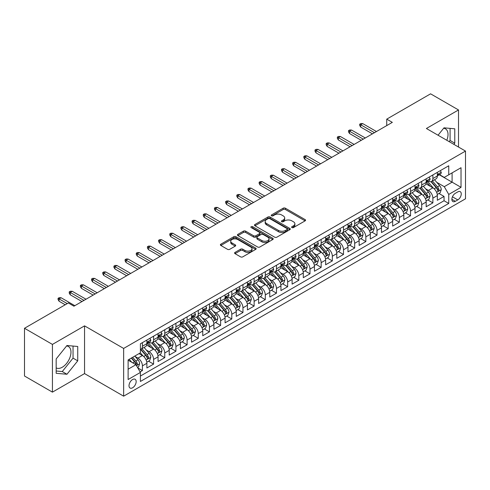 <?xml version="1.0" encoding="UTF-8"?>
<svg xmlns="http://www.w3.org/2000/svg" width="490" height="490" viewBox="0 0 490 490"><rect width="100%" height="100%" fill="white"/><g stroke="black" fill="none" stroke-linecap="round" stroke-linejoin="round"><path stroke-width="0.73" d="M291.924 227.587A1.084 0.625 0 0 0 293.461 227.587L305.111 220.861A1.55 0.894 0 0 0 305.564 220.231A1.55 0.894 0 0 0 305.111 219.594L285.37 208.201A1.55 0.894 0 0 0 283.177 208.201L271.527 214.926A1.084 0.625 0 0 0 271.209 215.367A1.084 0.625 0 0 0 271.527 215.814A1.084 0.625 0 0 0 273.065 215.814L274.572 214.939A4.961 2.866 0 0 1 281.591 214.939L283.232 215.894A4.961 2.866 0 0 1 284.69 217.915A4.961 2.866 0 0 1 283.232 219.943L281.726 220.812A1.084 0.625 0 0 0 281.407 221.26A1.084 0.625 0 0 0 281.726 221.701A1.084 0.625 0 0 0 283.263 221.701L284.77 220.831A4.961 2.866 0 0 1 291.789 220.831L293.43 221.78A4.961 2.866 0 0 1 294.888 223.808A4.961 2.866 0 0 1 293.43 225.829L291.924 226.699A1.084 0.625 0 0 0 291.605 227.146A1.084 0.625 0 0 0 291.924 227.587L291.924 226.699M56.172 367.892A12.324 7.117 120 0 0 62.261 367.243A12.324 7.117 120 0 0 70.309 356.383A12.324 7.117 120 0 0 68.422 346.51A12.324 7.117 120 0 0 66.603 345.946M132.588 387.786A5.053 2.922 120 0 0 135.889 383.327A5.053 2.922 120 0 0 135.111 379.278A5.053 2.922 120 0 0 132.588 379.53A5.053 2.922 120 0 0 129.28 383.982A5.053 2.922 120 0 0 130.058 388.037A5.053 2.922 120 0 0 132.588 387.786M443.646 128.264A12.324 7.117 -60 0 1 445.465 128.821A12.324 7.117 -60 0 1 446.807 140.281M235.041 252.387A1.55 0.894 0 0 0 234.588 253.024A1.55 0.894 0 0 0 235.041 253.655L240.578 256.852A1.55 0.894 0 0 0 242.771 256.852L255.713 249.379A1.55 0.894 0 0 0 256.166 248.749A1.55 0.894 0 0 0 255.713 248.118L235.972 236.719A1.55 0.894 0 0 0 233.779 236.719L220.837 244.192A1.55 0.894 0 0 0 220.384 244.822A1.55 0.894 0 0 0 220.837 245.459L227.525 249.318A1.55 0.894 0 0 0 229.724 249.318L235.261 246.121A1.55 0.894 0 0 0 235.715 245.49A1.55 0.894 0 0 0 235.261 244.853L231.942 242.942A4.147 2.395 0 0 1 230.729 241.245A4.147 2.395 0 0 1 233.289 239.034A4.147 2.395 0 0 1 237.809 239.555L250.8 247.058A4.147 2.395 0 0 1 252.019 248.749A4.147 2.395 0 0 1 249.459 250.96A4.147 2.395 0 0 1 244.939 250.445L242.771 249.19A1.55 0.894 0 0 0 240.578 249.19L235.041 252.387L235.041 253.655L240.578 250.482L240.578 249.19M84.549 325.862L52.43 344.409L24.5 328.282L24.5 376.014L52.43 392.141L84.549 373.594L123.645 396.171L123.645 348.439L84.549 325.862L84.549 373.594M458.518 147.043L458.518 109.956L426.398 128.496L465.5 151.073L123.645 348.439M458.518 109.956L430.588 93.829L386.739 119.144L386.739 125.599M24.5 328.282L68.349 302.967L73.935 306.195L392.325 122.371L386.739 119.144M274.682 237.166A1.55 0.894 0 0 0 276.875 237.166L289.811 229.694A1.55 0.894 0 0 0 290.27 229.057A1.55 0.894 0 0 0 289.811 228.426L270.076 217.033A1.55 0.894 0 0 0 267.883 217.033L254.941 224.5A1.55 0.894 0 0 0 254.488 225.137A1.55 0.894 0 0 0 254.941 225.768L274.682 237.166M251.591 227.819A1.084 0.625 0 0 1 252.693 227.972L252.693 226.686L272.765 238.269A1.55 0.894 0 0 1 273.218 238.906A1.55 0.894 0 0 1 272.765 239.537L259.822 247.009A1.55 0.894 0 0 1 257.63 247.009L237.889 235.61L237.889 234.349A1.55 0.894 0 0 0 237.436 234.98A1.55 0.894 0 0 0 237.889 235.61M237.889 234.349L243.426 231.151A1.55 0.894 0 0 1 245.619 231.151L253.624 235.77A1.55 0.894 0 0 0 255.817 235.77L259.492 233.65A1.55 0.894 0 0 0 259.945 233.013A1.55 0.894 0 0 0 259.492 232.382L251.162 227.574A1.084 0.625 0 0 1 250.843 227.127A1.084 0.625 0 0 1 251.511 226.552A1.084 0.625 0 0 1 252.693 226.686M140.097 371.904L142.419 370.562L137.782 367.886M135.142 356.493L137.947 358.116A6.321 3.651 60 0 1 142.419 365.852L146.884 363.274L146.884 367.984L153.59 364.113L148.507 361.179M146.314 350.044L149.119 351.667A6.321 3.651 60 0 1 153.59 359.403L158.056 356.824L158.056 361.534L164.763 357.663L159.679 354.729M157.486 343.594L160.291 345.217A6.321 3.651 60 0 1 164.763 352.953L169.228 350.375L169.228 355.085L175.928 351.214L170.851 348.28M168.658 337.145L171.463 338.768A6.321 3.651 60 0 1 175.928 346.504L180.4 343.925L180.4 348.635L187.1 344.764L182.023 341.83M179.83 330.695L182.635 332.318A6.321 3.651 60 0 1 187.1 340.054L191.572 337.475L191.572 342.185L198.272 338.314L193.189 335.38M191.002 324.245L193.807 325.868A6.321 3.651 60 0 1 198.272 333.604L202.744 331.026L202.744 335.736L209.444 331.865L204.361 328.931M202.174 317.796L204.979 319.413A6.321 3.651 60 0 1 209.444 327.155L213.916 324.576L213.916 329.286L220.616 325.415L215.533 322.481M213.346 311.346L216.151 312.963A6.321 3.651 60 0 1 220.616 320.705L225.088 318.126L225.088 322.837L231.788 318.966L226.705 316.032M224.518 304.896L227.323 306.513A6.321 3.651 60 0 1 231.788 314.255L236.26 311.677L236.26 316.387L242.96 312.516L237.877 309.582M235.69 298.447L238.495 300.064A6.321 3.651 60 0 1 242.96 307.806L247.432 305.227L247.432 309.937L254.132 306.066L249.049 303.132M246.862 291.997L249.661 293.614A6.321 3.651 60 0 1 254.132 301.356L258.604 298.778L258.604 303.482L265.304 299.617L260.221 296.683M258.028 285.548L260.833 287.165A6.321 3.651 60 0 1 265.304 294.907L269.776 292.328L269.776 297.032L276.476 293.167L271.393 290.227M269.2 279.098L272.005 280.715A6.321 3.651 60 0 1 276.476 288.457L280.948 285.878L280.948 290.582L287.648 286.717L282.565 283.777M280.372 272.648L283.177 274.265A6.321 3.651 60 0 1 287.648 282.007L292.114 279.429L292.114 284.133L298.82 280.268L293.737 277.328M291.544 266.199L294.349 267.816A6.321 3.651 60 0 1 298.82 275.558L303.286 272.979L303.286 277.683L309.992 273.812L304.909 270.878M302.716 259.749L305.521 261.366A6.321 3.651 60 0 1 309.992 269.108L314.457 266.529L314.457 271.233L321.164 267.362L316.081 264.429M313.888 253.299L316.693 254.916A6.321 3.651 60 0 1 321.164 262.658L325.63 260.08L325.63 264.784L332.336 260.913L327.253 257.979M325.06 246.85L327.865 248.467A6.321 3.651 60 0 1 332.336 256.209L336.802 253.624L336.802 258.334L343.508 254.463L338.425 251.529M336.232 240.4L339.037 242.017A6.321 3.651 60 0 1 343.508 249.759L347.974 247.174L347.974 251.885L354.68 248.014L349.597 245.08M347.404 233.951L350.209 235.568A6.321 3.651 60 0 1 354.68 243.31L359.146 240.725L359.146 245.435L365.846 241.564L360.769 238.63M358.576 227.501L361.381 229.118A6.321 3.651 60 0 1 365.846 236.86L370.318 234.275L370.318 238.985L377.018 235.114L371.941 232.18M369.748 221.045L372.553 222.668A6.321 3.651 60 0 1 377.018 230.41L381.49 227.826L381.49 232.536L388.19 228.665L383.107 225.731M380.92 214.596L383.725 216.219A6.321 3.651 60 0 1 388.19 223.954L392.662 221.376L392.662 226.086L399.362 222.215L394.279 219.281M392.092 208.146L394.897 209.769A6.321 3.651 60 0 1 399.362 217.505L403.834 214.926L403.834 219.636L410.534 215.765L405.451 212.832M403.264 201.696L406.069 203.319A6.321 3.651 60 0 1 410.534 211.055L415.005 208.477L415.005 213.187L421.706 209.316L416.623 206.382M414.436 195.247L417.241 196.87A6.321 3.651 60 0 1 421.706 204.606L426.178 202.027L426.178 206.737L432.878 202.866L432.878 198.156A6.321 3.651 -120 0 0 428.413 190.42L425.608 188.797M427.795 199.932L432.878 202.866M146.884 363.274A6.321 3.651 -120 0 0 142.419 355.538L139.062 353.602M158.056 356.824A6.321 3.651 -120 0 0 153.59 349.082L146.681 345.095M169.228 350.375A6.321 3.651 -120 0 0 164.763 342.632L157.854 338.645M180.4 343.925A6.321 3.651 -120 0 0 175.928 336.183L169.025 332.196M191.572 337.475A6.321 3.651 -120 0 0 187.1 329.733L180.191 325.746M202.744 331.026A6.321 3.651 -120 0 0 198.272 323.284L191.363 319.296M213.916 324.576A6.321 3.651 -120 0 0 209.444 316.834L202.535 312.847M225.088 318.126A6.321 3.651 -120 0 0 220.616 310.384L213.707 306.397M236.26 311.677A6.321 3.651 -120 0 0 231.788 303.935L224.879 299.947M247.432 305.227A6.321 3.651 -120 0 0 242.96 297.485L236.051 293.498M258.604 298.778A6.321 3.651 -120 0 0 254.132 291.036L247.223 287.048M269.776 292.328A6.321 3.651 -120 0 0 265.304 284.586L258.395 280.599M280.948 285.878A6.321 3.651 -120 0 0 276.476 278.136L269.567 274.149M292.114 279.429A6.321 3.651 -120 0 0 287.648 271.687L280.739 267.699M303.286 272.979A6.321 3.651 -120 0 0 298.82 265.237L291.911 261.25M314.457 266.529A6.321 3.651 -120 0 0 309.992 258.787L303.083 254.8M325.63 260.08A6.321 3.651 -120 0 0 321.164 252.338L314.255 248.35M336.802 253.624A6.321 3.651 -120 0 0 332.336 245.888L325.427 241.901M347.974 247.174A6.321 3.651 -120 0 0 343.508 239.439L336.599 235.451M359.146 240.725A6.321 3.651 -120 0 0 354.68 232.989L347.771 228.995M370.318 234.275A6.321 3.651 -120 0 0 365.846 226.539L358.937 222.546M381.49 227.826A6.321 3.651 -120 0 0 377.018 220.09L370.109 216.096M392.662 221.376A6.321 3.651 -120 0 0 388.19 213.64L381.281 209.647M403.834 214.926A6.321 3.651 -120 0 0 399.362 207.19L392.453 203.197M415.005 208.477A6.321 3.651 -120 0 0 410.534 200.741L403.625 196.747M426.178 202.027A6.321 3.651 -120 0 0 421.706 194.285L414.797 190.298M457.789 191.902L455.333 193.323A4.9 2.83 120 0 0 452.135 197.635A4.9 2.83 120 0 0 452.882 201.561A4.9 2.83 120 0 0 455.333 201.317L457.789 199.902A4.9 2.83 120 0 0 460.992 195.584A4.9 2.83 120 0 0 460.239 191.657A4.9 2.83 120 0 0 457.789 191.902M123.645 396.171L465.5 198.805L465.5 151.073M128.117 369.209L135.938 364.695L140.403 372.431L140.403 381.465L448.742 203.448L448.742 194.42L444.277 186.678L436.78 182.347M140.403 372.431L128.117 379.53L128.117 359.923L140.403 352.825L140.403 343.796L448.742 165.779L448.742 174.808L461.029 167.715L461.029 187.321L448.742 194.42M149.058 342.345L149.119 342.375A6.321 3.651 60 0 0 152.28 342.688L156.751 340.109A6.321 3.651 -120 0 0 158.056 337.218L158.056 333.604M160.23 335.895L160.291 335.926A6.321 3.651 60 0 0 163.452 336.238L167.917 333.659A6.321 3.651 -120 0 0 169.228 330.768L169.228 327.155M171.402 329.445L171.463 329.476A6.321 3.651 60 0 0 174.624 329.788L179.089 327.21A6.321 3.651 -120 0 0 180.4 324.319L180.4 320.705M182.574 322.996L182.635 323.026A6.321 3.651 60 0 0 185.796 323.339L190.261 320.76A6.321 3.651 -120 0 0 191.572 317.869L191.572 314.255M193.746 316.546L193.807 316.577A6.321 3.651 60 0 0 196.968 316.889L201.433 314.31A6.321 3.651 -120 0 0 202.744 311.42L202.744 307.806M204.918 310.096L204.979 310.127A6.321 3.651 60 0 0 208.14 310.44L212.605 307.861A6.321 3.651 -120 0 0 213.916 304.97L213.916 301.356M216.09 303.647L216.151 303.678A6.321 3.651 60 0 0 219.312 303.99L223.777 301.411A6.321 3.651 -120 0 0 225.088 298.52L225.088 294.907M227.262 297.191L227.323 297.228A6.321 3.651 60 0 0 230.484 297.54L234.949 294.962A6.321 3.651 -120 0 0 236.26 292.071L236.26 288.457M238.434 290.742L238.495 290.778A6.321 3.651 60 0 0 241.65 291.091L246.121 288.512A6.321 3.651 -120 0 0 247.432 285.621L247.432 282.007M249.606 284.292L249.661 284.329A6.321 3.651 60 0 0 252.822 284.641L257.293 282.062A6.321 3.651 -120 0 0 258.604 279.165L258.604 275.558M260.778 277.842L260.833 277.879A6.321 3.651 60 0 0 263.994 278.191L268.465 275.613A6.321 3.651 -120 0 0 269.776 272.716L269.776 269.108M271.95 271.393L272.005 271.429A6.321 3.651 60 0 0 275.166 271.742L279.637 269.163A6.321 3.651 -120 0 0 280.948 266.266L280.948 262.658M283.122 264.943L283.177 264.98A6.321 3.651 60 0 0 286.338 265.292L290.809 262.714A6.321 3.651 -120 0 0 292.114 259.816L292.114 256.209M294.294 258.493L294.349 258.53A6.321 3.651 60 0 0 297.51 258.843L301.981 256.264A6.321 3.651 -120 0 0 303.286 253.367L303.286 249.759M305.466 252.044L305.521 252.081A6.321 3.651 60 0 0 308.682 252.393L313.153 249.814A6.321 3.651 -120 0 0 314.457 246.917L314.457 243.31M316.638 245.594L316.693 245.631A6.321 3.651 60 0 0 319.854 245.943L324.325 243.365A6.321 3.651 -120 0 0 325.63 240.468L325.63 236.854M327.81 239.145L327.865 239.181A6.321 3.651 60 0 0 331.026 239.494L335.497 236.915A6.321 3.651 -120 0 0 336.802 234.018L336.802 230.404M338.976 232.695L339.037 232.732A6.321 3.651 60 0 0 342.198 233.044L346.663 230.459A6.321 3.651 -120 0 0 347.974 227.568L347.974 223.954M350.148 226.245L350.209 226.282A6.321 3.651 60 0 0 353.37 226.594L357.835 224.01A6.321 3.651 -120 0 0 359.146 221.119L359.146 217.505M361.32 219.796L361.381 219.826A6.321 3.651 60 0 0 364.542 220.145L369.007 217.56A6.321 3.651 -120 0 0 370.318 214.669L370.318 211.055M372.492 213.346L372.553 213.377A6.321 3.651 60 0 0 375.714 213.695L380.179 211.11A6.321 3.651 -120 0 0 381.49 208.219L381.49 204.606M383.664 206.896L383.725 206.927A6.321 3.651 60 0 0 386.886 207.246L391.351 204.661A6.321 3.651 -120 0 0 392.662 201.77L392.662 198.156M394.836 200.447L394.897 200.477A6.321 3.651 60 0 0 398.058 200.79L402.523 198.211A6.321 3.651 -120 0 0 403.834 195.32L403.834 191.706M406.008 193.997L406.069 194.028A6.321 3.651 60 0 0 409.23 194.34L413.695 191.762A6.321 3.651 -120 0 0 415.005 188.871L415.005 185.257M417.18 187.548L417.241 187.578A6.321 3.651 60 0 0 420.396 187.891L424.867 185.312A6.321 3.651 -120 0 0 426.178 182.421L426.178 178.807M140.403 376.044L444.05 200.741L444.05 196.417L437.35 200.288L437.35 195.577A6.321 3.651 -120 0 0 432.878 187.835L425.969 183.848M428.352 181.098L428.413 181.129A6.321 3.651 -120 0 0 431.568 181.441A6.321 3.651 -120 0 0 432.878 178.55L432.878 174.936M431.568 181.441L436.039 178.862A6.321 3.651 -120 0 0 437.35 175.971L437.35 172.357M142.419 342.632L142.419 346.246A6.321 3.651 60 0 1 141.108 349.137A6.321 3.651 60 0 1 140.403 349.395M141.108 349.137L145.579 346.559A6.321 3.651 -120 0 0 146.884 343.668L146.884 340.054M153.59 336.183L153.59 339.797A6.321 3.651 60 0 1 152.28 342.688M164.763 329.733L164.763 333.347A6.321 3.651 60 0 1 163.452 336.238M175.928 323.284L175.928 326.897A6.321 3.651 60 0 1 174.624 329.788M187.1 316.834L187.1 320.448A6.321 3.651 60 0 1 185.796 323.339M198.272 310.384L198.272 313.998A6.321 3.651 60 0 1 196.968 316.889M209.444 303.935L209.444 307.549A6.321 3.651 60 0 1 208.14 310.44M220.616 297.485L220.616 301.099A6.321 3.651 60 0 1 219.312 303.99M231.788 291.036L231.788 294.649A6.321 3.651 60 0 1 230.484 297.54M242.96 284.586L242.96 288.2A6.321 3.651 60 0 1 241.65 291.091M254.132 278.136L254.132 281.75A6.321 3.651 60 0 1 252.822 284.641M265.304 271.687L265.304 275.3A6.321 3.651 60 0 1 263.994 278.191M276.476 265.237L276.476 268.851A6.321 3.651 60 0 1 275.166 271.742M287.648 258.787L287.648 262.401A6.321 3.651 60 0 1 286.338 265.292M298.82 252.338L298.82 255.952A6.321 3.651 60 0 1 297.51 258.843M309.992 245.888L309.992 249.496A6.321 3.651 60 0 1 308.682 252.393M321.164 239.439L321.164 243.046A6.321 3.651 60 0 1 319.854 245.943M332.336 232.989L332.336 236.596A6.321 3.651 60 0 1 331.026 239.494M343.508 226.539L343.508 230.147A6.321 3.651 60 0 1 342.198 233.044M354.68 220.09L354.68 223.697A6.321 3.651 60 0 1 353.37 226.594M365.846 213.64L365.846 217.248A6.321 3.651 60 0 1 364.542 220.145M377.018 207.184L377.018 210.798A6.321 3.651 60 0 1 375.714 213.695M388.19 200.735L388.19 204.348A6.321 3.651 60 0 1 386.886 207.246M399.362 194.285L399.362 197.899A6.321 3.651 60 0 1 398.058 200.79M410.534 187.835L410.534 191.449A6.321 3.651 60 0 1 409.23 194.34M421.706 181.386L421.706 185A6.321 3.651 60 0 1 420.396 187.891M421.706 204.606L421.706 209.316M410.534 211.055L410.534 215.765M399.362 217.505L399.362 222.215M388.19 223.954L388.19 228.665M377.018 230.41L377.018 235.114M365.846 236.86L365.846 241.564M354.68 243.31L354.68 248.014M343.508 249.759L343.508 254.463M332.336 256.209L332.336 260.913M321.164 262.658L321.164 267.362M309.992 269.108L309.992 273.812M298.82 275.558L298.82 280.268M287.648 282.007L287.648 286.717M276.476 288.457L276.476 293.167M265.304 294.907L265.304 299.617M254.132 301.356L254.132 306.066M242.96 307.806L242.96 312.516M231.788 314.255L231.788 318.966M220.616 320.705L220.616 325.415M209.444 327.155L209.444 331.865M198.272 333.604L198.272 338.314M187.1 340.054L187.1 344.764M175.928 346.504L175.928 351.214M164.763 352.953L164.763 357.663M153.59 359.403L153.59 364.113M142.419 365.852L142.419 370.562M135.938 364.695L128.117 360.181M444.277 186.678L452.092 182.164L452.092 172.872L461.029 167.715M439.297 174.777L461.029 187.321M439.524 174.648L444.277 177.386L448.742 174.808M52.43 344.409L52.43 392.141M438.966 193.483L444.05 196.417M444.05 200.741L448.742 203.448M453.832 144.336L454.775 143.166L454.775 128.797L443.995 127.829L438.048 135.228M56.172 373.3L66.952 374.262L77.732 360.854L77.732 346.479L66.952 345.511L56.172 358.925L56.172 373.3M449.14 141.628L450.083 140.459L450.083 128.374M450.083 140.459L454.775 143.166M56.172 371.01L62.261 371.555L73.041 358.141L73.041 346.056M73.041 358.141L77.732 360.854M62.261 371.555L66.952 374.262M292.358 227.74L293.43 227.121A4.961 2.866 0 0 0 294.888 225.094L294.888 223.808M284.69 217.915L284.69 219.208A4.961 2.866 0 0 1 283.232 221.235L282.16 221.854M305.092 220.874L285.37 209.487A1.55 0.894 0 0 0 283.177 209.487L271.962 215.968M289.792 229.706L270.076 218.32A1.55 0.894 0 0 0 267.883 218.32L254.965 225.78L254.941 224.5M287.073 229.504A1.084 0.625 0 0 0 287.391 229.057A1.084 0.625 0 0 0 287.073 228.616L269.745 218.614A1.084 0.625 0 0 0 268.214 218.614L266.621 219.532A4.961 2.866 0 0 0 265.17 221.56A4.961 2.866 0 0 0 266.621 223.581L278.461 230.423A4.961 2.866 0 0 0 285.48 230.423L287.073 229.504L287.073 230.79A1.084 0.625 0 0 0 287.391 230.349L287.391 229.057M265.17 221.56L265.17 222.846A4.961 2.866 0 0 0 266.621 224.873L266.621 223.581M287.073 230.79L285.48 231.709A4.961 2.866 0 0 1 278.461 231.709L266.621 224.873M237.913 235.623L243.426 232.438L243.426 231.151M259.945 233.013L259.945 234.306A1.55 0.894 0 0 1 259.492 234.937L255.817 237.062A1.55 0.894 0 0 1 253.624 237.062L245.619 232.438A1.55 0.894 0 0 0 243.426 232.438M252.693 227.972L272.74 239.549M261.936 240.566A4.147 2.395 0 0 0 266.456 241.086A4.147 2.395 0 0 0 269.016 238.875A4.147 2.395 0 0 0 267.797 237.178L263.222 234.539A1.55 0.894 0 0 0 261.029 234.539L257.354 236.658A1.55 0.894 0 0 0 256.901 237.289A1.55 0.894 0 0 0 257.354 237.926L261.936 240.566L261.936 241.858A4.147 2.395 0 0 0 266.456 242.372A4.147 2.395 0 0 0 269.016 240.161L269.016 238.875M256.901 237.289L256.901 238.581A1.55 0.894 0 0 0 257.354 239.212L257.354 237.926M261.936 241.858L257.354 239.212M252.019 248.749L252.019 250.041A4.147 2.395 0 0 1 249.459 252.252A4.147 2.395 0 0 1 244.939 251.731L242.771 250.482A1.55 0.894 0 0 0 240.578 250.482M230.729 241.245L230.729 242.538A4.147 2.395 0 0 0 231.942 244.228L231.942 242.942M235.237 246.133L231.942 244.228M255.688 249.392L235.972 238.011A1.55 0.894 0 0 0 233.779 238.011L220.861 245.472M437.252 194.469L440.143 192.803L441.257 189.581A4.189 2.419 -120 0 0 439.628 185.649L434.52 179.738M433.497 188.246L427.666 181.49M430.177 186.28L426.796 182.36A10.033 5.794 -120 0 0 426.484 182.011M430.998 181.668L436.161 187.646A4.189 2.419 60 0 1 437.656 190.53C438.287 191.376 438.734 191.118 438.997 189.759A4.189 2.419 -120 0 0 437.503 186.874L432.401 180.963M431.304 181.57L436.853 187.995A2.131 1.231 60 0 1 437.386 188.828L438.997 189.759M437.656 190.53L437.962 191.026M440.308 170.649L441.257 172.296A4.189 2.419 60 0 1 440.388 174.146L438.268 175.371A4.189 2.419 -120 0 0 438.997 174.409L438.911 174.036M437.484 175.567L437.503 175.567A4.189 2.419 -120 0 0 438.268 175.371M438.458 174.097L438.997 174.409C438.734 173.779 438.287 174.036 437.656 175.181A4.189 2.419 60 0 1 437.35 175.775M374.452 132.692L360.707 124.76L360.707 127.082L359.703 125.465L359.703 124.178L360.707 124.76L362.723 123.596L376.461 131.528M360.707 127.082L372.443 133.85M359.703 124.178L360.824 123.535L362.723 123.596M426.079 200.918L428.971 199.252L430.085 196.031A4.189 2.419 -120 0 0 428.456 192.098L423.348 186.188M422.331 194.695L416.494 187.94M419.011 192.729L415.624 188.809A10.033 5.794 -120 0 0 415.312 188.46M419.832 188.117L424.989 194.095A4.189 2.419 60 0 1 426.484 196.98C427.115 197.825 427.562 197.568 427.825 196.208A4.189 2.419 -120 0 0 426.331 193.323L421.229 187.413M420.132 188.025L425.681 194.444A2.131 1.231 60 0 1 426.22 195.277L427.825 196.208M426.484 196.98L426.79 197.476M414.908 207.368L417.799 205.702L418.913 202.48A4.189 2.419 -120 0 0 417.284 198.548L412.182 192.637M411.159 201.145L405.322 194.389M407.839 199.179L404.452 195.259A10.033 5.794 -120 0 0 404.14 194.91M408.66 194.573L413.817 200.545A4.189 2.419 60 0 1 415.312 203.43C415.943 204.275 416.39 204.018 416.653 202.658A4.189 2.419 -120 0 0 415.159 199.773L410.057 193.862M408.96 194.475L414.509 200.894A2.131 1.231 60 0 1 415.048 201.727L416.653 202.658M415.312 203.43L415.618 203.926M403.742 213.824L406.627 212.152L407.741 208.93A4.189 2.419 -120 0 0 406.112 204.998L401.01 199.087M399.987 207.595L394.15 200.845M396.667 205.629L393.28 201.709A10.033 5.794 -120 0 0 392.968 201.359M397.488 201.023L402.651 206.994A4.189 2.419 60 0 1 404.14 209.879C404.771 210.725 405.218 210.467 405.481 209.107A4.189 2.419 -120 0 0 403.987 206.223L398.885 200.312M397.788 200.925L403.337 207.344A2.131 1.231 60 0 1 403.876 208.177L405.481 209.107M404.14 209.879L404.446 210.375M392.57 220.273L395.454 218.601L396.569 215.38A4.189 2.419 -120 0 0 394.94 211.447L389.838 205.537M388.815 214.044L382.978 207.295M385.495 212.078L382.108 208.158A10.033 5.794 -120 0 0 381.796 207.809M386.316 207.472L391.479 213.45A4.189 2.419 60 0 1 392.968 216.329C393.599 217.174 394.046 216.917 394.309 215.557A4.189 2.419 -120 0 0 392.815 212.672L387.713 206.762M386.616 207.374L392.165 213.793A2.131 1.231 60 0 1 392.704 214.632L394.309 215.557M392.968 216.329L393.274 216.825M429.136 177.098L430.085 178.746A4.189 2.419 60 0 1 429.222 180.596L427.096 181.821A4.189 2.419 -120 0 0 427.825 180.859L427.739 180.485M426.318 182.017L426.331 182.017A4.189 2.419 -120 0 0 427.096 181.821M427.286 180.547L427.825 180.859C427.562 180.228 427.115 180.485 426.484 181.631A4.189 2.419 60 0 1 426.178 182.225M363.28 139.142L349.541 131.21L349.541 133.531L348.531 131.92L348.531 130.628L349.541 131.21L351.551 130.046L365.289 137.978M349.541 133.531L361.271 140.299M348.531 130.628L349.652 129.985L351.551 130.046M417.964 183.548L418.913 185.196A4.189 2.419 60 0 1 418.05 187.045L415.924 188.27A4.189 2.419 -120 0 0 416.653 187.309L416.567 186.935M415.146 188.466L415.159 188.466A4.189 2.419 -120 0 0 415.924 188.27M416.114 186.996L416.653 187.309C416.39 186.678 415.943 186.935 415.312 188.08A4.189 2.419 60 0 1 415.005 188.675M352.108 145.591L338.37 137.659L338.37 139.981L337.359 138.37L337.359 137.078L338.37 137.659L340.379 136.496L354.117 144.428M338.37 139.981L350.099 146.755M337.359 137.078L338.48 136.434L340.379 136.496M406.792 189.998L407.741 191.645A4.189 2.419 60 0 1 406.878 193.495L404.752 194.72A4.189 2.419 -120 0 0 405.481 193.758L405.395 193.385M403.974 194.916L403.987 194.916A4.189 2.419 -120 0 0 404.752 194.72M404.942 193.446L405.481 193.758C405.218 193.127 404.771 193.385 404.14 194.53A4.189 2.419 60 0 1 403.834 195.124M340.936 152.041L327.198 144.109L327.198 146.43L326.187 144.82L326.187 143.527L327.198 144.109L329.207 142.945L342.945 150.877M327.198 146.43L338.927 153.205M326.187 143.527L327.308 142.884L329.207 142.945M395.62 196.447L396.569 198.095A4.189 2.419 60 0 1 395.706 199.945L393.58 201.169A4.189 2.419 -120 0 0 394.309 200.208L394.223 199.834M392.802 201.365L392.815 201.365A4.189 2.419 -120 0 0 393.58 201.169M393.77 199.896L394.309 200.208C394.046 199.577 393.599 199.834 392.968 200.98A4.189 2.419 60 0 1 392.662 201.574M329.764 158.49L316.026 150.559L316.026 152.88L315.021 151.269L315.021 149.977L316.026 150.559L318.035 149.395L331.773 157.327M316.026 152.88L327.755 159.654M315.021 149.977L316.136 149.334L318.035 149.395M381.398 226.723L384.283 225.051L385.397 221.829A4.189 2.419 -120 0 0 383.768 217.897L378.666 211.986M377.643 220.494L371.806 213.744M374.323 218.528L370.936 214.608A10.033 5.794 -120 0 0 370.624 214.259M375.144 213.922L380.307 219.9A4.189 2.419 60 0 1 381.796 222.779C382.427 223.624 382.874 223.367 383.137 222.007A4.189 2.419 -120 0 0 381.649 219.122L376.541 213.211M375.444 213.824L380.993 220.243A2.131 1.231 60 0 1 381.532 221.082L383.137 222.007M381.796 222.779L382.102 223.275M384.448 202.897L385.397 204.544A4.189 2.419 60 0 1 384.534 206.394L382.408 207.619A4.189 2.419 -120 0 0 383.137 206.657L383.051 206.284M381.63 207.815L381.649 207.815A4.189 2.419 -120 0 0 382.408 207.619M382.598 206.345L383.137 206.657C382.874 206.027 382.427 206.284 381.796 207.429A4.189 2.419 60 0 1 381.49 208.023M318.592 164.94L304.854 157.008L304.854 159.33L303.849 157.719L303.849 156.426L304.854 157.008L306.863 155.845L320.601 163.782M304.854 159.33L316.583 166.104M303.849 156.426L304.964 155.783L306.863 155.845M370.226 233.173L373.111 231.507L374.225 228.279A4.189 2.419 -120 0 0 372.596 224.346L367.494 218.436M366.471 226.944L360.634 220.194M363.151 224.977L359.764 221.057A10.033 5.794 -120 0 0 359.452 220.708M363.972 220.371L369.135 226.349A4.189 2.419 60 0 1 370.624 229.228C371.255 230.073 371.702 229.816 371.965 228.456A4.189 2.419 -120 0 0 370.477 225.571L365.369 219.661M364.272 220.273L369.821 226.692A2.131 1.231 60 0 1 370.36 227.532L371.965 228.456M370.624 229.228L370.93 229.73M373.276 209.346L374.225 210.994A4.189 2.419 60 0 1 373.362 212.844L371.236 214.069A4.189 2.419 -120 0 0 371.965 213.107L371.879 212.734M370.458 214.265L370.477 214.265A4.189 2.419 -120 0 0 371.236 214.069M371.426 212.795L371.965 213.107C371.702 212.476 371.255 212.734 370.624 213.879A4.189 2.419 60 0 1 370.318 214.473M307.42 171.39L293.682 163.458L293.682 165.779L292.677 164.168L292.677 162.876L293.682 163.458L295.691 162.294L309.435 170.232M293.682 165.779L305.411 172.554M292.677 162.876L293.792 162.233L295.691 162.294M359.054 239.622L361.938 237.956L363.053 234.728A4.189 2.419 -120 0 0 361.424 230.796L356.322 224.886M355.299 233.393L349.462 226.643M351.979 231.427L348.592 227.507A10.033 5.794 -120 0 0 348.28 227.158M352.8 226.821L357.963 232.799A4.189 2.419 60 0 1 359.458 235.684C360.083 236.523 360.53 236.266 360.793 234.906A4.189 2.419 -120 0 0 359.305 232.021L354.197 226.111M353.1 226.723L358.649 233.142A2.131 1.231 60 0 1 359.188 233.981L360.793 234.906M359.458 235.684L359.758 236.18M362.104 215.796L363.053 217.444A4.189 2.419 60 0 1 362.19 219.293L360.064 220.518A4.189 2.419 -120 0 0 360.793 219.557L360.707 219.183M359.286 220.714L359.305 220.714A4.189 2.419 -120 0 0 360.064 220.518M360.254 219.244L360.793 219.557C360.53 218.926 360.083 219.183 359.458 220.329A4.189 2.419 60 0 1 359.146 220.929M296.248 177.839L282.51 169.907L282.51 172.229L281.505 170.618L281.505 169.326L282.51 169.907L284.519 168.744L298.263 176.682M282.51 172.229L294.239 179.003M281.505 169.326L282.62 168.683L284.519 168.744M347.882 246.072L350.767 244.406L351.881 241.178A4.189 2.419 -120 0 0 350.252 237.246L345.15 231.335M344.127 239.843L338.29 233.093M340.807 237.877L337.42 233.957A10.033 5.794 -120 0 0 337.108 233.608M341.628 233.271L346.791 239.249A4.189 2.419 60 0 1 348.286 242.134C348.911 242.973 349.358 242.715 349.621 241.356A4.189 2.419 -120 0 0 348.133 238.471L343.024 232.56M341.934 233.173L347.477 239.592A2.131 1.231 60 0 1 348.016 240.431L349.621 241.356M348.286 242.134L348.586 242.63M350.932 222.246L351.881 223.893A4.189 2.419 60 0 1 351.018 225.743L348.892 226.968A4.189 2.419 -120 0 0 349.621 226.006L349.535 225.633M348.114 227.164L348.133 227.164A4.189 2.419 -120 0 0 348.892 226.968M349.082 225.694L349.621 226.006C349.358 225.376 348.911 225.633 348.286 226.778A4.189 2.419 60 0 1 347.974 227.378M285.076 184.289L271.338 176.357L271.338 178.679L270.333 177.068L270.333 175.775L271.338 176.357L273.346 175.193L287.091 183.131M271.338 178.679L283.067 185.453M270.333 175.775L271.448 175.132L273.346 175.193M336.71 252.522L339.595 250.856L340.715 247.628A4.189 2.419 -120 0 0 339.08 243.695L333.978 237.785M332.955 246.292L327.124 239.543M329.635 244.326L326.248 240.406A10.033 5.794 -120 0 0 325.936 240.057M330.456 239.72L335.619 245.698A4.189 2.419 60 0 1 337.114 248.583C337.739 249.422 338.186 249.165 338.449 247.805A4.189 2.419 -120 0 0 336.961 244.92L331.853 239.016M330.762 239.622L336.305 246.047A2.131 1.231 60 0 1 336.844 246.88L338.449 247.805M337.114 248.583L337.414 249.079M339.766 228.695L340.715 230.343A4.189 2.419 60 0 1 339.846 232.193L337.72 233.418A4.189 2.419 -120 0 0 338.449 232.456L338.363 232.082M336.942 233.614L336.961 233.614A4.189 2.419 -120 0 0 337.72 233.418M337.91 232.144L338.449 232.456C338.192 231.825 337.745 232.082 337.114 233.228A4.189 2.419 60 0 1 336.802 233.828M273.904 190.739L260.166 182.807L260.166 185.128L259.161 183.517L259.161 182.225L260.166 182.807L262.175 181.643L275.919 189.581M260.166 185.128L271.895 191.902M259.161 182.225L260.276 181.582L262.175 181.643M325.538 258.971L328.423 257.305L329.543 254.077A4.189 2.419 -120 0 0 327.908 250.145L322.806 244.234M321.783 252.748L315.952 245.992M318.463 250.776L315.076 246.856A10.033 5.794 -120 0 0 314.764 246.507M319.284 246.17L324.447 252.148A4.189 2.419 60 0 1 325.942 255.033C326.567 255.872 327.014 255.615 327.283 254.255A4.189 2.419 -120 0 0 325.789 251.37L320.68 245.466M319.59 246.072L325.133 252.497A2.131 1.231 60 0 1 325.672 253.33L327.283 254.255M325.942 255.033L326.242 255.529M328.594 235.145L329.543 236.793A4.189 2.419 60 0 1 328.674 238.642L326.554 239.867A4.189 2.419 -120 0 0 327.283 238.906L327.191 238.532M325.77 240.063L325.789 240.063A4.189 2.419 -120 0 0 326.554 239.867M326.738 238.593L327.283 238.906C327.02 238.275 326.573 238.532 325.942 239.677A4.189 2.419 60 0 1 325.63 240.278M262.732 197.188L248.994 189.256L248.994 191.578L247.989 189.967L247.989 188.675L248.994 189.256L251.003 188.099L264.747 196.031M248.994 191.578L260.723 198.352M247.989 188.675L249.104 188.031L251.003 188.099M314.366 265.421L317.251 263.755L318.371 260.527A4.189 2.419 -120 0 0 316.736 256.595L311.634 250.69M310.611 259.198L304.78 252.442M307.291 257.226L303.904 253.306A10.033 5.794 -120 0 0 303.598 252.956M308.112 252.62L313.275 258.598A4.189 2.419 60 0 1 314.77 261.482C315.395 262.322 315.842 262.064 316.111 260.704A4.189 2.419 -120 0 0 314.617 257.82L309.515 251.915M308.418 252.522L313.961 258.947A2.131 1.231 60 0 1 314.5 259.78L316.111 260.704M314.77 261.482L315.07 261.979M317.422 241.595L318.371 243.242A4.189 2.419 60 0 1 317.502 245.092L315.382 246.317A4.189 2.419 -120 0 0 316.111 245.355L316.019 244.982M314.598 246.519L314.617 246.519A4.189 2.419 -120 0 0 315.382 246.317M315.566 245.043L316.111 245.355C315.848 244.724 315.401 244.982 314.77 246.127A4.189 2.419 60 0 1 314.457 246.727M251.566 203.638L237.822 195.706L237.822 198.027L236.817 196.417L236.817 195.124L237.822 195.706L239.831 194.548L253.575 202.48M237.822 198.027L249.551 204.802M236.817 195.124L237.932 194.481L239.831 194.548M303.194 271.87L306.079 270.204L307.199 266.977A4.189 2.419 -120 0 0 305.57 263.044L300.462 257.14M299.439 265.647L293.608 258.892M296.119 263.681L292.732 259.755A10.033 5.794 -120 0 0 292.426 259.406M296.94 259.069L302.103 265.047A4.189 2.419 60 0 1 303.598 267.932C304.229 268.771 304.67 268.514 304.939 267.154A4.189 2.419 -120 0 0 303.445 264.269L298.343 258.365M297.246 258.971L302.789 265.396A2.131 1.231 60 0 1 303.328 266.229L304.939 267.154M303.598 267.932L303.904 268.428M306.25 248.05L307.199 249.692A4.189 2.419 60 0 1 306.33 251.542L304.21 252.773A4.189 2.419 -120 0 0 304.939 251.805L304.847 251.431M303.426 252.969L303.445 252.969A4.189 2.419 -120 0 0 304.21 252.773M304.394 251.493L304.939 251.805C304.676 251.174 304.229 251.431 303.598 252.577A4.189 2.419 60 0 1 303.286 253.177M240.394 210.088L226.65 202.156L226.65 204.477L225.645 202.866L225.645 201.574L226.65 202.156L228.659 200.998L242.403 208.93M226.65 204.477L238.379 211.251M225.645 201.574L226.76 200.931L228.659 200.998M292.022 278.32L294.907 276.654L296.027 273.426A4.189 2.419 -120 0 0 294.398 269.494L289.29 263.589M288.267 272.097L282.436 265.341M284.947 270.131L281.56 266.211A10.033 5.794 -120 0 0 281.254 265.862M285.768 265.519L290.931 271.497A4.189 2.419 60 0 1 292.426 274.382C293.057 275.221 293.504 274.964 293.767 273.604A4.189 2.419 -120 0 0 292.273 270.725L287.171 264.814M286.074 265.421L291.624 271.846A2.131 1.231 60 0 1 292.156 272.679L293.767 273.604M292.426 274.382L292.732 274.878M280.85 284.77L283.741 283.104L284.855 279.876A4.189 2.419 -120 0 0 283.226 275.944L278.118 270.039M277.095 278.547L271.264 271.791M273.775 276.581L270.394 272.661A10.033 5.794 -120 0 0 270.082 272.311M274.596 271.968L279.759 277.946A4.189 2.419 60 0 1 281.254 280.831C281.885 281.67 282.332 281.413 282.595 280.053A4.189 2.419 -120 0 0 281.101 277.175L275.999 271.264M274.902 271.87L280.452 278.296A2.131 1.231 60 0 1 280.984 279.129L282.595 280.053M281.254 280.831L281.56 281.327M269.678 291.219L272.569 289.553L273.683 286.325A4.189 2.419 -120 0 0 272.054 282.399L266.946 276.489M265.923 284.996L260.092 278.24M262.603 283.03L259.222 279.11A10.033 5.794 -120 0 0 258.91 278.761M263.424 278.418L268.587 284.396A4.189 2.419 60 0 1 270.082 287.281C270.713 288.12 271.16 287.863 271.423 286.503A4.189 2.419 -120 0 0 269.929 283.624L264.827 277.714M263.73 278.32L269.279 284.745A2.131 1.231 60 0 1 269.812 285.578L271.423 286.503M270.082 287.281L270.388 287.777M258.506 297.669L261.397 296.003L262.511 292.775A4.189 2.419 -120 0 0 260.882 288.849L255.774 282.938M254.751 291.446L248.92 284.69M251.431 289.48L248.05 285.56A10.033 5.794 -120 0 0 247.738 285.211M252.252 284.868L257.415 290.846A4.189 2.419 60 0 1 258.91 293.731C259.541 294.57 259.988 294.312 260.251 292.959A4.189 2.419 -120 0 0 258.757 290.074L253.655 284.163M252.558 284.77L258.108 291.195A2.131 1.231 60 0 1 258.64 292.028L260.251 292.959M258.91 293.731L259.216 294.227M247.334 304.118L250.225 302.453L251.339 299.225A4.189 2.419 -120 0 0 249.71 295.299L244.602 289.388M243.579 297.896L237.748 291.14M240.259 295.929L236.878 292.009A10.033 5.794 -120 0 0 236.566 291.66M241.08 291.317L246.243 297.295A4.189 2.419 60 0 1 247.738 300.18C248.369 301.019 248.816 300.762 249.079 299.408A4.189 2.419 -120 0 0 247.585 296.524L242.483 290.613M241.386 291.219L246.936 297.644A2.131 1.231 60 0 1 247.475 298.477L249.079 299.408M247.738 300.18L248.044 300.676M236.162 310.568L239.053 308.902L240.167 305.674A4.189 2.419 -120 0 0 238.538 301.748L233.436 295.838M232.413 304.345L226.576 297.589M229.093 302.379L225.706 298.459A10.033 5.794 -120 0 0 225.394 298.11M229.914 297.767L235.071 303.745A4.189 2.419 60 0 1 236.566 306.63C237.197 307.469 237.644 307.212 237.907 305.858A4.189 2.419 -120 0 0 236.413 302.973L231.311 297.062M230.214 297.669L235.764 304.094A2.131 1.231 60 0 1 236.303 304.927L237.907 305.858M236.566 306.63L236.872 307.126M224.99 317.018L227.881 315.352L228.995 312.13A4.189 2.419 -120 0 0 227.366 308.198L222.264 302.287M221.241 310.795L215.404 304.039M217.921 308.829L214.534 304.909A10.033 5.794 -120 0 0 214.222 304.56M218.742 304.217L223.906 310.195A4.189 2.419 60 0 1 225.394 313.079C226.025 313.918 226.472 313.661 226.735 312.308A4.189 2.419 -120 0 0 225.241 309.423L220.139 303.512M219.042 304.118L224.592 310.544A2.131 1.231 60 0 1 225.131 311.377L226.735 312.308M225.394 313.079L225.7 313.576M213.824 323.467L216.709 321.801L217.823 318.58A4.189 2.419 -120 0 0 216.194 314.647L211.092 308.737M210.069 317.244L204.232 310.489M206.749 315.278L203.362 311.358A10.033 5.794 -120 0 0 203.05 311.009M207.57 310.666L212.734 316.644A4.189 2.419 60 0 1 214.222 319.529C214.853 320.374 215.3 320.111 215.563 318.757A4.189 2.419 -120 0 0 214.069 315.872L208.967 309.962M207.87 310.568L213.42 316.993A2.131 1.231 60 0 1 213.959 317.826L215.563 318.757M214.222 319.529L214.528 320.025M202.652 329.917L205.537 328.251L206.651 325.029A4.189 2.419 -120 0 0 205.022 321.097L199.92 315.186M198.897 323.694L193.06 316.938M195.577 321.728L192.19 317.808A10.033 5.794 -120 0 0 191.878 317.459M196.398 317.116L201.561 323.094A4.189 2.419 60 0 1 203.05 325.979C203.681 326.824 204.128 326.56 204.391 325.207A4.189 2.419 -120 0 0 202.903 322.322L197.795 316.411M196.698 317.018L202.248 323.443A2.131 1.231 60 0 1 202.787 324.276L204.391 325.207M203.05 325.979L203.356 326.475M191.48 336.367L194.365 334.701L195.479 331.479A4.189 2.419 -120 0 0 193.85 327.547L188.748 321.636M187.725 330.144L181.888 323.388M184.405 328.178L181.018 324.257A10.033 5.794 -120 0 0 180.706 323.908M185.226 323.565L190.389 329.543A4.189 2.419 60 0 1 191.878 332.428C192.509 333.274 192.956 333.01 193.219 331.657A4.189 2.419 -120 0 0 191.731 328.772L186.623 322.861M185.526 323.467L191.076 329.893A2.131 1.231 60 0 1 191.614 330.726L193.219 331.657M191.878 332.428L192.184 332.924M180.308 342.816L183.193 341.15L184.307 337.929A4.189 2.419 -120 0 0 182.678 333.996L177.576 328.086M176.553 336.593L170.716 329.837M173.233 334.627L169.846 330.707A10.033 5.794 -120 0 0 169.534 330.358M174.054 330.015L179.218 335.993A4.189 2.419 60 0 1 180.706 338.878C181.337 339.723 181.784 339.466 182.047 338.106A4.189 2.419 -120 0 0 180.559 335.221L175.451 329.311M174.354 329.917L179.904 336.342A2.131 1.231 60 0 1 180.443 337.175L182.047 338.106M180.706 338.878L181.012 339.374M169.136 349.266L172.021 347.6L173.135 344.378A4.189 2.419 -120 0 0 171.506 340.446L166.404 334.535M165.381 343.043L159.544 336.287M162.061 341.077L158.674 337.157A10.033 5.794 -120 0 0 158.362 336.808M162.882 336.465L168.046 342.443A4.189 2.419 60 0 1 169.54 345.327C170.165 346.173 170.612 345.916 170.875 344.556A4.189 2.419 -120 0 0 169.387 341.671L164.279 335.76M163.182 336.367L168.732 342.792A2.131 1.231 60 0 1 169.271 343.625L170.875 344.556M169.54 345.327L169.84 345.824M157.964 355.716L160.849 354.05L161.963 350.828A4.189 2.419 -120 0 0 160.334 346.896L155.232 340.985M154.209 349.493L148.378 342.737M150.889 347.526L147.502 343.606A10.033 5.794 -120 0 0 147.19 343.257M151.71 342.914L156.874 348.892A4.189 2.419 60 0 1 158.368 351.777C158.993 352.622 159.44 352.365 159.703 351.005A4.189 2.419 -120 0 0 158.215 348.121L153.107 342.21M152.016 342.822L157.56 349.241A2.131 1.231 60 0 1 158.099 350.074L159.703 351.005M158.368 351.777L158.668 352.273M146.792 362.165L149.677 360.499L150.798 357.277A4.189 2.419 -120 0 0 149.162 353.345L144.06 347.435M143.037 355.942L140.367 352.849M139.717 353.976L139.283 353.474M140.538 349.37L145.702 355.342A4.189 2.419 60 0 1 147.196 358.227C147.821 359.072 148.268 358.815 148.537 357.455A4.189 2.419 -120 0 0 147.043 354.57L141.935 348.66M140.844 349.272L146.388 355.691A2.131 1.231 60 0 1 146.927 356.524L148.537 357.455M147.196 358.227L147.496 358.723M137.555 367.5L138.505 366.949L139.626 363.727A4.189 2.419 -120 0 0 137.99 359.795L134.781 356.077M131.779 362.294L129.195 359.299M128.545 360.426L128.117 359.93M131.314 358.074L134.53 361.791A4.189 2.419 60 0 1 136.024 364.676C136.649 365.522 137.096 365.264 137.365 363.905A4.189 2.419 -120 0 0 135.871 361.02L132.655 357.302M131.577 357.927L135.215 362.141A2.131 1.231 60 0 1 135.755 362.974L137.365 363.905M136.024 364.676L136.324 365.173M295.078 254.5L296.027 256.141A4.189 2.419 60 0 1 295.158 257.991L293.038 259.222A4.189 2.419 -120 0 0 293.767 258.255L293.675 257.881M292.254 259.418L292.273 259.418A4.189 2.419 -120 0 0 293.038 259.222M293.222 257.942L293.767 258.255C293.504 257.624 293.057 257.881 292.426 259.026A4.189 2.419 60 0 1 292.114 259.627M229.222 216.537L215.478 208.605L215.478 210.927L214.473 209.316L214.473 208.023L215.478 208.605L217.493 207.448L231.231 215.38M215.478 210.927L227.207 217.701M214.473 208.023L215.588 207.38L217.493 207.448M283.906 260.95L284.855 262.591A4.189 2.419 60 0 1 283.986 264.447L281.866 265.672A4.189 2.419 -120 0 0 282.595 264.704L282.503 264.337M281.082 265.868L281.101 265.868A4.189 2.419 -120 0 0 281.866 265.672M282.056 264.392L282.595 264.704C282.332 264.073 281.885 264.331 281.254 265.482A4.189 2.419 60 0 1 280.948 266.076M218.05 222.987L204.306 215.055L204.306 217.376L203.301 215.765L203.301 214.473L204.306 215.055L206.321 213.897L220.059 221.829M204.306 217.376L216.035 224.15M203.301 214.473L204.422 213.83L206.321 213.897M272.734 267.399L273.683 269.041A4.189 2.419 60 0 1 272.814 270.897L270.694 272.122A4.189 2.419 -120 0 0 271.423 271.154L271.331 270.786M269.91 272.318L269.929 272.318A4.189 2.419 -120 0 0 270.694 272.122M270.884 270.841L271.423 271.154C271.16 270.523 270.713 270.78 270.082 271.932A4.189 2.419 60 0 1 269.776 272.526M206.878 229.436L193.133 221.505L193.133 223.826L192.129 222.215L192.129 220.923L193.133 221.505L195.149 220.347L208.887 228.279M193.133 223.826L204.863 230.6M192.129 220.923L193.25 220.28L195.149 220.347M261.562 273.849L262.511 275.49A4.189 2.419 60 0 1 261.642 277.346L259.522 278.571A4.189 2.419 -120 0 0 260.251 277.603L260.166 277.236M258.738 278.767L258.757 278.767A4.189 2.419 -120 0 0 259.522 278.571M259.712 277.291L260.251 277.603C259.988 276.973 259.541 277.23 258.91 278.381A4.189 2.419 60 0 1 258.604 278.975M195.706 235.892L181.962 227.954L181.962 230.275L180.957 228.665L180.957 227.378L181.962 227.954L183.977 226.797L197.715 234.728M181.962 230.275L193.697 237.05M180.957 227.378L182.078 226.729L183.977 226.797M250.39 280.298L251.339 281.94A4.189 2.419 60 0 1 250.476 283.796L248.35 285.021A4.189 2.419 -120 0 0 249.079 284.053L248.994 283.686M247.573 285.217L247.585 285.217A4.189 2.419 -120 0 0 248.35 285.021M248.54 283.741L249.079 284.053C248.816 283.422 248.369 283.679 247.738 284.831A4.189 2.419 60 0 1 247.432 285.425M184.534 242.342L170.79 234.404L170.79 236.725L169.785 235.114L169.785 233.828L170.79 234.404L172.805 233.246L186.543 241.178M170.79 236.725L182.525 243.499M169.785 233.828L170.906 233.179L172.805 233.246M239.218 286.748L240.167 288.389A4.189 2.419 60 0 1 239.304 290.245L237.178 291.47A4.189 2.419 -120 0 0 237.907 290.503L237.822 290.135M236.4 291.666L236.413 291.666A4.189 2.419 -120 0 0 237.178 291.47M237.368 290.19L237.907 290.503C237.644 289.872 237.197 290.129 236.566 291.281A4.189 2.419 60 0 1 236.26 291.875M173.362 248.791L159.624 240.853L159.624 243.175L158.613 241.564L158.613 240.278L159.624 240.853L161.633 239.696L175.371 247.628M159.624 243.175L171.353 249.949M158.613 240.278L159.734 239.628L161.633 239.696M228.046 293.198L228.995 294.839A4.189 2.419 60 0 1 228.132 296.695L226.006 297.92A4.189 2.419 -120 0 0 226.735 296.952L226.65 296.585M225.229 298.116L225.241 298.116A4.189 2.419 -120 0 0 226.006 297.92M226.196 296.64L226.735 296.952C226.472 296.321 226.025 296.585 225.394 297.73A4.189 2.419 60 0 1 225.088 298.324M162.19 255.241L148.452 247.303L148.452 249.631L147.441 248.014L147.441 246.727L148.452 247.303L150.461 246.145L164.199 254.077M148.452 249.631L160.181 256.399M147.441 246.727L148.562 246.078L150.461 246.145M216.874 299.647L217.823 301.289A4.189 2.419 60 0 1 216.96 303.145L214.834 304.37A4.189 2.419 -120 0 0 215.563 303.402L215.478 303.034M214.057 304.566L214.069 304.566A4.189 2.419 -120 0 0 214.834 304.37M215.024 303.089L215.563 303.402C215.3 302.771 214.853 303.034 214.222 304.18A4.189 2.419 60 0 1 213.916 304.774M151.018 261.691L137.28 253.753L137.28 256.08L136.275 254.463L136.275 253.177L137.28 253.753L139.289 252.595L153.027 260.527M137.28 256.08L149.009 262.848M136.275 253.177L137.39 252.528L139.289 252.595M205.702 306.097L206.651 307.738A4.189 2.419 60 0 1 205.788 309.594L203.662 310.819A4.189 2.419 -120 0 0 204.391 309.852L204.306 309.484M202.885 311.015L202.903 311.015A4.189 2.419 -120 0 0 203.662 310.819M203.852 309.545L204.391 309.852C204.128 309.221 203.681 309.484 203.05 310.629A4.189 2.419 60 0 1 202.744 311.224M139.846 268.14L126.108 260.208L126.108 262.53L125.103 260.913L125.103 259.627L126.108 260.208L128.117 259.045L141.855 266.977M126.108 262.53L137.837 269.298M125.103 259.627L126.218 258.977L128.117 259.045M194.53 312.546L195.479 314.188A4.189 2.419 60 0 1 194.616 316.044L192.49 317.269A4.189 2.419 -120 0 0 193.219 316.307L193.133 315.934M191.713 317.465L191.731 317.465A4.189 2.419 -120 0 0 192.49 317.269M192.68 315.995L193.219 316.307C192.956 315.676 192.509 315.934 191.878 317.079A4.189 2.419 60 0 1 191.572 317.673M128.674 274.59L114.936 266.658L114.936 268.979L113.931 267.362L113.931 266.076L114.936 266.658L116.945 265.494L130.689 273.426M114.936 268.979L126.665 275.748M113.931 266.076L115.046 265.427L116.945 265.494M183.358 318.996L184.307 320.638A4.189 2.419 60 0 1 183.444 322.494L181.318 323.719A4.189 2.419 -120 0 0 182.047 322.757L181.962 322.383M180.541 323.915L180.559 323.915A4.189 2.419 -120 0 0 181.318 323.719M181.508 322.445L182.047 322.757C181.784 322.126 181.337 322.383 180.706 323.529A4.189 2.419 60 0 1 180.4 324.123M117.502 281.04L103.764 273.108L103.764 275.429L102.759 273.812L102.759 272.526L103.764 273.108L105.773 271.944L119.517 279.876M103.764 275.429L115.493 282.197M102.759 272.526L103.874 271.883L105.773 271.944M172.186 325.446L173.135 327.093A4.189 2.419 60 0 1 172.272 328.943L170.146 330.168A4.189 2.419 -120 0 0 170.875 329.207L170.79 328.833M169.369 330.364L169.387 330.364A4.189 2.419 -120 0 0 170.146 330.168M170.336 328.894L170.875 329.207C170.612 328.576 170.165 328.833 169.54 329.978A4.189 2.419 60 0 1 169.228 330.572M106.33 287.489L92.592 279.557L92.592 281.879L91.587 280.262L91.587 278.975L92.592 279.557L94.601 278.394L108.345 286.325M92.592 281.879L104.321 288.647M91.587 278.975L92.702 278.332L94.601 278.394M161.02 331.895L161.963 333.543A4.189 2.419 60 0 1 161.1 335.393L158.974 336.618A4.189 2.419 -120 0 0 159.703 335.656L159.618 335.283M158.196 336.814L158.215 336.814A4.189 2.419 -120 0 0 158.974 336.618M159.164 335.344L159.703 335.656C159.44 335.025 158.999 335.283 158.368 336.428A4.189 2.419 60 0 1 158.056 337.022M95.158 293.939L81.42 286.007L81.42 288.328L80.415 286.717L80.415 285.425L81.42 286.007L83.429 284.843L97.173 292.775M81.42 288.328L93.149 295.096M80.415 285.425L81.53 284.782L83.429 284.843M149.848 338.345L150.798 339.993A4.189 2.419 60 0 1 149.928 341.842L147.809 343.067A4.189 2.419 -120 0 0 148.537 342.106L148.446 341.732M147.025 343.263L147.043 343.263A4.189 2.419 -120 0 0 147.809 343.067M147.992 341.793L148.537 342.106C148.274 341.475 147.827 341.732 147.196 342.877A4.189 2.419 60 0 1 146.884 343.472M83.986 300.388L70.248 292.457L70.248 294.778L69.243 293.167L69.243 291.875L70.248 292.457L72.257 291.293L86.001 299.225M70.248 294.778L81.977 301.552M69.243 291.875L70.358 291.232L72.257 291.293M67.234 303.61L59.076 298.906L59.076 301.228L58.071 299.617L58.071 298.324L59.076 298.906L61.085 297.742L74.829 305.674M59.076 301.228L65.219 304.774M58.071 298.324L59.186 297.681L61.085 297.742M137.947 358.116L142.419 355.538M149.119 351.667L153.59 349.082M160.291 345.217L164.763 342.632M171.463 338.768L175.928 336.183M182.635 332.318L187.1 329.733M193.807 325.868L198.272 323.284M204.979 319.413L209.444 316.834M216.151 312.963L220.616 310.384M227.323 306.513L231.788 303.935M238.495 300.064L242.96 297.485M249.661 293.614L254.132 291.036M260.833 287.165L265.304 284.586M272.005 280.715L276.476 278.136M283.177 274.265L287.648 271.687M294.349 267.816L298.82 265.237M305.521 261.366L309.992 258.787M316.693 254.916L321.164 252.338M327.865 248.467L332.336 245.888M339.037 242.017L343.508 239.439M350.209 235.568L354.68 232.989M361.381 229.118L365.846 226.539M372.553 222.668L377.018 220.09M383.725 216.219L388.19 213.64M394.897 209.769L399.362 207.19M406.069 203.319L410.534 200.741M417.241 196.87L421.706 194.285M428.413 190.42L432.878 187.835M432.878 178.55L437.35 175.971M142.419 346.246L146.884 343.668M153.59 339.797L158.056 337.218M164.763 333.347L169.228 330.768M175.928 326.897L180.4 324.319M187.1 320.448L191.572 317.869M198.272 313.998L202.744 311.42M209.444 307.549L213.916 304.97M220.616 301.099L225.088 298.52M231.788 294.649L236.26 292.071M242.96 288.2L247.432 285.621M254.132 281.75L258.604 279.165M265.304 275.3L269.776 272.716M276.476 268.851L280.948 266.266M287.648 262.401L292.114 259.816M298.82 255.952L303.286 253.367M309.992 249.496L314.457 246.917M321.164 243.046L325.63 240.468M332.336 236.596L336.802 234.018M343.508 230.147L347.974 227.568M354.68 223.697L359.146 221.119M365.846 217.248L370.318 214.669M377.018 210.798L381.49 208.219M388.19 204.348L392.662 201.77M399.362 197.899L403.834 195.32M410.534 191.449L415.005 188.871M421.706 185L426.178 182.421M432.878 198.156L437.35 195.577M452.435 196.809L457.789 199.902M451.872 199.32L455.333 201.317M293.43 227.121L293.43 225.829M281.726 221.701L281.726 220.812M283.232 221.235L283.232 219.943M271.527 215.814L271.527 214.926M283.177 209.487L283.177 208.201M285.37 209.487L285.37 208.201M305.111 220.861L305.111 219.594M267.883 218.32L267.883 217.033M270.076 218.32L270.076 217.033M289.811 229.694L289.811 228.426M278.461 231.709L278.461 230.423M285.48 231.709L285.48 230.423M245.619 232.438L245.619 231.151M253.624 237.062L253.624 235.77M255.817 237.062L255.817 235.77M259.492 234.937L259.492 233.65M272.765 239.537L272.765 238.269M242.771 250.482L242.771 249.19M244.939 251.731L244.939 250.445M235.261 246.121L235.261 244.853M220.837 245.459L220.837 244.192M233.779 238.011L233.779 236.719M235.972 238.011L235.972 236.719M255.713 249.379L255.713 248.118M436.615 192.325L441.227 189.661M437.503 186.874L439.628 185.649M434.165 188.803L436.161 187.646M441.227 172.247L437.35 174.489M425.443 198.775L430.061 196.11M426.331 193.323L428.456 192.098M422.993 195.253L424.989 194.095M414.271 205.224L418.889 202.56M415.159 199.773L417.284 198.548M411.821 201.702L413.817 200.545M403.099 211.674L407.717 209.01M403.987 206.223L406.112 204.998M400.655 208.152L402.651 206.994M391.927 218.124L396.545 215.459M392.815 212.672L394.94 211.447M389.483 214.602L391.479 213.45M430.061 178.697L426.178 180.939M418.889 185.147L415.005 187.388M407.717 191.596L403.834 193.838M396.545 198.046L392.662 200.288M380.755 224.573L385.373 221.909M381.649 219.122L383.768 217.897M378.311 221.051L380.307 219.9M385.373 204.495L381.49 206.737M369.583 231.023L374.201 228.358M370.477 225.571L372.596 224.346M367.139 227.501L369.135 226.349M374.201 210.945L370.318 213.187M358.417 237.472L363.029 234.808M359.305 232.021L361.424 230.796M355.967 233.951L357.963 232.799M363.029 217.395L359.146 219.636M347.245 243.922L351.857 241.258M348.133 238.471L350.252 237.246M344.795 240.4L346.791 239.249M351.857 223.844L347.974 226.086M336.073 250.372L340.685 247.707M336.961 244.92L339.08 243.695M333.623 246.85L335.619 245.698M340.685 230.294L336.802 232.536M324.901 256.821L329.513 254.157M325.789 251.37L327.908 250.145M322.451 253.299L324.447 252.148M329.513 236.744L325.63 238.985M313.729 263.271L318.341 260.607M314.617 257.82L316.736 256.595M311.279 259.749L313.275 258.598M318.341 243.193L314.457 245.435M302.557 269.721L307.169 267.056M303.445 264.269L305.57 263.044M300.107 266.199L302.103 265.047M307.169 249.643L303.286 251.885M291.385 276.17L295.997 273.506M292.273 270.725L294.398 269.494M288.935 272.648L290.931 271.497M280.213 282.62L284.825 279.962M281.101 277.175L283.226 275.944M277.763 279.098L279.759 277.946M269.041 289.076L273.653 286.411M269.929 283.624L272.054 282.399M266.591 285.548L268.587 284.396M257.869 295.525L262.481 292.861M258.757 290.074L260.882 288.849M255.419 291.997L257.415 290.846M246.697 301.975L251.315 299.31M247.585 296.524L249.71 295.299M244.247 298.447L246.243 297.295M235.525 308.424L240.143 305.76M236.413 302.973L238.538 301.748M233.075 304.896L235.071 303.745M224.353 314.874L228.971 312.21M225.241 309.423L227.366 308.198M221.909 311.346L223.906 310.195M213.181 321.324L217.799 318.659M214.069 315.872L216.194 314.647M210.737 317.796L212.734 316.644M202.009 327.773L206.627 325.109M202.903 322.322L205.022 321.097M199.565 324.245L201.561 323.094M190.837 334.223L195.455 331.559M191.731 328.772L193.85 327.547M188.393 330.695L190.389 329.543M179.665 340.673L184.283 338.008M180.559 335.221L182.678 333.996M177.221 337.151L179.218 335.993M168.499 347.122L173.111 344.458M169.387 341.671L171.506 340.446M166.049 343.6L168.046 342.443M157.327 353.572L161.939 350.907M158.215 348.121L160.334 346.896M154.877 350.05L156.874 348.892M146.155 360.021L150.767 357.357M147.043 354.57L149.162 353.345M143.705 356.5L145.702 355.342M136.465 365.613L139.595 363.807M135.871 361.02L137.99 359.795M132.723 362.839L134.53 361.791M295.997 256.092L292.114 258.334M284.825 262.542L280.948 264.784M273.653 268.992L269.776 271.233M262.481 275.441L258.604 277.683M251.315 281.891L247.432 284.133M240.143 288.341L236.26 290.582M228.971 294.79L225.088 297.032M217.799 301.246L213.916 303.482M206.627 307.696L202.744 309.931M195.455 314.145L191.572 316.387M184.283 320.595L180.4 322.837M173.111 327.044L169.228 329.286M161.939 333.494L158.056 335.736M150.767 339.944L146.884 342.185"/></g></svg>
